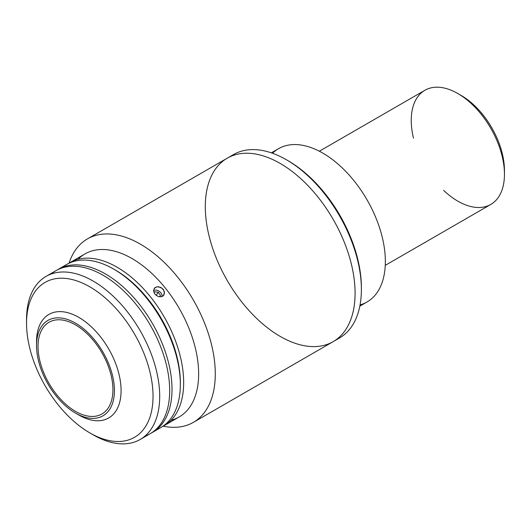 <?xml version="1.0" encoding="UTF-8"?>
<svg xmlns="http://www.w3.org/2000/svg" width="531" height="531" viewBox="0 0 531 531"><rect width="100%" height="100%" fill="white"/><g stroke="black" fill="none" stroke-linecap="round" stroke-linejoin="round"><path stroke-width="0.8" d="M413.463 138.12A65.904 38.053 60 0 1 411.246 120.451A65.904 38.053 60 0 1 457.848 93.542A65.904 38.053 60 0 1 504.45 174.261L504.45 170.418A61.198 35.331 -120 0 0 461.18 95.467A61.198 35.331 -120 0 0 459.547 94.558A61.198 35.331 60 0 1 504.417 172.283M504.45 174.261A65.904 38.053 60 0 1 443.657 190.417M385.254 265.367L490.803 204.428A65.904 38.053 -120 0 0 490.803 128.329A65.904 38.053 -120 0 0 424.9 90.277L319.35 151.216M193.35 422.364A105.921 61.151 60 0 1 163.176 426.174A105.921 61.151 -120 0 0 214.391 360.051A105.921 61.151 -120 0 0 140.39 244.154A105.921 61.151 -120 0 0 69.043 263.137A105.921 61.151 60 0 1 87.429 238.91A105.921 61.151 60 0 1 140.39 244.154A105.921 61.151 60 0 1 209.586 337.49A105.921 61.151 60 0 1 193.35 422.364L333.156 341.652A105.921 61.151 -120 0 0 349.391 256.778A105.921 61.151 -120 0 0 280.195 163.442A105.921 61.151 60 0 1 349.391 256.778A105.921 61.151 60 0 1 333.156 341.652A105.921 61.151 60 0 1 227.235 280.494A105.921 61.151 60 0 1 227.235 158.192A105.921 61.151 60 0 1 280.195 163.442A105.921 61.151 60 0 1 345.057 330.607A105.921 61.151 60 0 1 215.334 255.716A105.921 61.151 60 0 1 280.195 163.442A105.921 61.151 -120 0 0 227.235 158.192L233.527 154.561A105.921 61.151 -120 0 1 286.488 159.804L286.488 159.804A105.921 61.151 60 0 1 361.385 289.528A105.921 61.151 60 0 1 336.209 339.674M333.156 341.652L339.448 338.015A105.921 61.151 -120 0 0 355.684 253.141A105.921 61.151 -120 0 0 286.488 159.804L288.154 160.767A103.565 59.791 60 0 1 361.379 288.559M230.474 156.539A105.921 61.151 60 0 1 286.488 159.804L288.154 160.767A103.565 59.791 -120 0 1 361.385 287.61L361.385 289.528M159.585 296.856L160.501 295.548L158.338 292.282L156.154 295.395L158.338 292.282L154.534 291.784L158.338 292.282L160.501 295.548L159.725 296.869M162.048 296.563A5.741 4.527 35.1 0 0 159.32 291.36A5.741 4.527 35.1 0 0 153.499 290.517M153.983 292.714L154.534 291.784L153.983 292.714M359.832 306.135L367.021 301.986A88.498 51.095 -120 0 0 380.588 231.071A88.498 51.095 -120 0 0 322.768 153.081A88.498 51.095 -120 0 0 278.523 148.7L271.334 152.848M272.522 153.26A88.498 51.095 60 0 1 322.768 153.081A88.498 51.095 60 0 1 382.187 236.965A88.498 51.095 60 0 1 360.071 304.9M78.103 259.267A94.146 54.354 60 0 1 132.066 258.57A94.146 54.354 60 0 1 195.415 348.356A94.146 54.354 60 0 1 171.055 420.26A94.146 54.354 -120 0 0 179.146 416.974A94.146 54.354 -120 0 0 193.576 341.533A94.146 54.354 -120 0 0 132.066 258.57A94.146 54.354 -120 0 0 84.993 253.904L70.019 262.553A94.146 54.354 60 0 1 117.092 267.219A94.146 54.354 -120 0 0 68.38 263.568A94.146 54.354 60 0 1 70.019 262.553M180.328 383.475A91.797 53 -120 0 0 115.426 270.1A91.797 53 60 0 1 180.328 383.475M162.473 426.532A94.146 54.354 -120 0 0 179.04 351.695A94.146 54.354 -120 0 0 117.092 267.219A94.146 54.354 60 0 1 178.595 350.181A94.146 54.354 60 0 1 164.165 425.623A94.146 54.354 60 0 1 162.473 426.532M163.787 295.203L161.53 296.736L157.966 296.431L154.846 294.108L153.505 290.815L154.561 287.955L153.505 290.815L154.846 294.108L157.966 296.431L161.53 296.736L162.997 296.026L164.491 293.271L163.581 289.866L162.294 288.413L160.627 287.344L156.95 286.793L154.163 288.433M154.561 287.955L156.95 286.793L158.776 286.793L162.294 288.413L164.338 291.552L164.019 294.824M151.335 432.997A94.146 54.354 -120 0 0 152.516 323.638A94.146 54.354 -120 0 0 57.215 269.98A94.146 54.354 60 0 1 58.364 269.277A94.146 54.354 60 0 1 152.516 323.638A94.146 54.354 60 0 1 152.516 432.353A94.146 54.354 60 0 1 151.335 432.997M152.516 432.353L160.833 427.548A94.146 54.354 -120 0 0 160.833 318.832A94.146 54.354 -120 0 0 66.687 264.478L58.364 269.277M62.711 267.199A94.146 54.354 60 0 1 113.76 269.137A94.146 54.354 60 0 1 180.334 384.444A94.146 54.354 60 0 1 156.492 429.632M180.334 384.444L180.334 382.526A91.797 53 -120 0 0 115.426 270.1L113.76 269.137M36.573 343.763A59.784 34.515 60 0 1 48.918 314.412A59.784 34.515 60 0 1 108.702 348.933A59.784 34.515 60 0 1 108.702 417.963A59.784 34.515 60 0 1 78.807 415.003A59.784 34.515 -120 0 0 121.088 390.597A59.784 34.515 -120 0 0 78.807 317.379A59.784 34.515 -120 0 0 36.533 341.785L36.533 345.628A55.078 31.8 60 0 1 75.482 323.14A55.078 31.8 60 0 1 114.43 390.597A55.078 31.8 60 0 1 75.482 413.085A55.078 31.8 -120 0 0 109.207 365.102A55.078 31.8 -120 0 0 41.757 326.153A55.078 31.8 -120 0 0 75.482 413.085L75.482 413.085A55.078 31.8 60 0 1 36.533 345.628M75.482 411.352A52.961 30.579 -120 0 0 101.959 413.974A52.961 30.579 -120 0 0 101.959 352.823A52.961 30.579 -120 0 0 49.005 322.251A52.961 30.579 -120 0 0 40.887 364.684A52.961 30.579 -120 0 0 75.482 411.352A52.961 30.579 60 0 1 43.051 327.766A52.961 30.579 60 0 1 107.912 365.215A52.961 30.579 60 0 1 75.482 411.352M78.807 415.003L75.482 413.085M51.308 273.969A94.146 54.354 60 0 1 150.187 324.985A94.146 54.354 60 0 1 144.923 436.117A94.146 54.354 -120 0 0 150.187 433.694A94.146 54.354 -120 0 0 150.187 324.985A94.146 54.354 -120 0 0 56.034 270.624L46.051 276.392A94.146 54.354 60 0 1 140.197 330.747A94.146 54.354 60 0 1 140.197 439.462A94.146 54.354 60 0 1 93.124 434.803A94.146 54.354 -120 0 0 159.698 396.365A94.146 54.354 -120 0 0 93.124 281.052A94.146 54.354 -120 0 0 26.55 319.489L26.55 323.333A89.44 51.64 60 0 1 89.792 286.82A89.44 51.64 60 0 1 153.041 396.365A89.44 51.64 60 0 1 89.792 432.878A89.44 51.64 -120 0 0 144.565 354.954A89.44 51.64 -120 0 0 35.026 291.711A89.44 51.64 -120 0 0 89.792 432.878L89.792 432.878A89.44 51.64 60 0 1 26.55 323.333M93.124 434.796A94.146 54.354 -120 0 0 93.124 434.803L89.792 432.878L93.124 434.796M26.57 321.447A94.146 54.354 60 0 1 46.051 276.392M457.848 93.542L461.18 95.467M87.429 238.91L227.235 158.192M179.146 416.974L164.165 425.623M150.187 433.694L140.197 439.462"/></g></svg>

